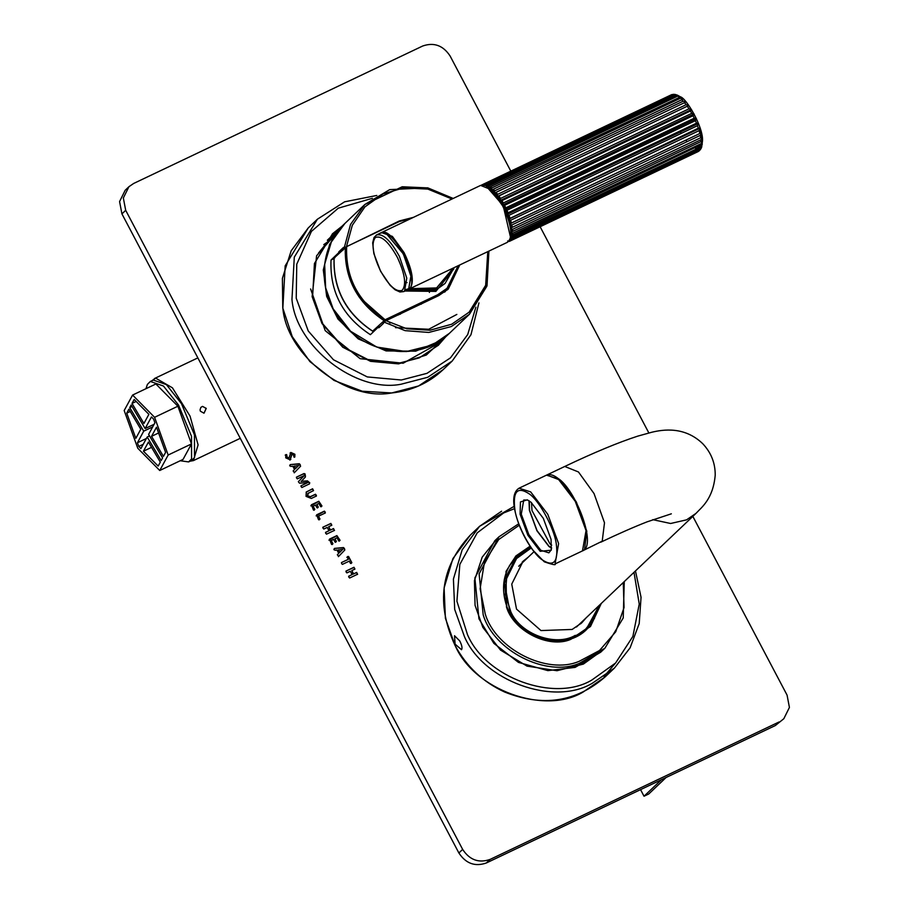 <?xml version="1.0" encoding="UTF-8"?>
<svg xmlns="http://www.w3.org/2000/svg" width="909" height="909" viewBox="0 0 909 909"><rect width="100%" height="100%" fill="white"/><g stroke="black" fill="none" stroke-linecap="round" stroke-linejoin="round"><path stroke-width="1.36" d="M206.138 408.414L202.525 406.38L206.263 408.38L204.002 413.209L206.138 408.414M204.002 413.209L200.366 411.186L200.048 409.868L200.855 407.38L202.525 406.38M190.186 461.17L193.401 460.613L198.105 444.876L190.038 416.095L172.426 387.813L155.666 378.133L151.917 380.712M661.377 779.74L644.026 796.227L648.742 793.989L666.092 777.49M640.55 789.637L644.026 796.227M160.314 462.124L158.166 466.078L143.452 451.205L148.417 442.081L160.314 462.124M143.452 451.205L151.553 447.353M132.589 395.063L124.181 410.527L137.759 448.239L159.745 470.498L183.05 459.409L191.469 443.944L177.891 406.221L155.893 383.973L132.589 395.063L154.587 417.311L177.891 406.221M159.745 470.498L168.165 455.023L191.469 443.944M168.165 455.023L154.587 417.311M128.896 409.175L140.793 429.218L135.827 438.354L126.749 413.129L128.896 409.175M126.749 413.129L130.26 411.459M132.066 406.505L129.748 407.607L131.169 404.994L145.145 428.548L151.462 416.947L153.598 419.117L154.928 422.787L148.61 434.388L162.586 457.943L161.166 460.556L147.19 437.002L149.508 435.9M145.145 428.548L154.11 424.287M147.19 437.002L140.884 448.603L138.736 446.433L143.224 444.308M138.736 446.433L137.418 442.763L146.383 438.502M137.418 442.763L143.724 431.161L152.689 426.9M143.724 431.161L129.748 407.607M165.597 452.421L163.438 456.386L151.542 436.331L156.518 427.196L165.597 452.421M151.542 436.331L158.598 432.979M134.18 399.471L148.883 414.345L143.917 423.48L132.021 403.426L134.18 399.471M136.157 401.46L132.021 403.426M145.974 388.688L147.372 384.439L150.337 381.462L163.438 386.018L178.528 405.05L191.504 436.263L191.572 458.943L188.606 461.92L180.243 460.749M150.337 381.462L153.291 380.064L166.392 384.609L181.47 403.653L194.446 434.866L194.515 457.545L191.549 460.522L188.606 461.92M346.863 557.365L348.283 556.694L351.851 562.671L350.442 563.341L349.272 561.126L342.398 564.387L341.659 563.614L341.454 562.58L348.317 559.319L347.147 557.092L348.556 556.422L351.851 562.671L351.283 563.273M351.567 562.932L350.999 563.535M347.147 557.092L347.715 556.49M348.317 559.319L341.454 562.58L341.659 563.614M342.784 549.32L338.239 550.059L339.557 552.57L342.784 549.32M338.512 549.797L339.841 552.297M344.829 550.002L338.409 556.649L344.795 550.036L344.466 548.559L344.511 550.297M338.671 556.399L337.33 554.763L338.727 553.354L336.966 550.025L335.001 550.252L334.171 549.422L334.512 548.4L343.5 547.559L344.466 548.559M334.171 549.422L334.512 548.4L343.227 547.832L344.181 548.831M333.887 549.695L334.228 548.672M334.523 530.345L326.479 534.174L325.524 532.379L328.967 530.742L327.217 527.413L323.774 529.049L322.82 527.243L330.865 523.425L331.819 525.22L328.694 526.709L330.444 530.038L333.569 528.549L334.239 530.617M330.444 530.038L333.296 528.822L334.035 529.595M328.694 526.709L330.172 530.299M323.025 528.277L322.82 527.243L330.592 523.686L331.819 525.22M331.331 524.459L331.535 525.493M328.967 530.742L325.524 532.379L325.729 533.413M313.139 506.211L314.809 509.392L314.287 509.983L313.457 510.04L311.378 504.79L318.798 501.268L321.956 505.961L320.604 506.608L318.934 503.45L316.855 504.438L318.275 507.108L317.741 507.699L316.946 507.745L315.537 505.063L313.139 506.211L314.809 509.392L314.287 509.983M314.537 509.665L314.003 510.256M316.855 504.438L318.275 507.108L317.741 507.699M317.991 507.381L317.468 507.961M310.833 505.858L318.514 501.529L321.956 505.961L321.411 506.552M321.672 506.233L321.127 506.813M309.458 483.895L301.868 487.508L300.97 485.804L307.901 482.509L299.618 483.213L298.845 482.418L298.641 481.372L304.254 475.589L297.311 478.873L296.414 477.168L304.004 473.555L305.049 473.907L305.435 476.952L301.379 481.316L307.492 480.895L309.776 482.861L309.174 484.167M307.492 480.895L309.492 483.122M301.379 481.316L307.208 481.168M305.458 476.93L301.084 481.554M296.595 478.145L296.414 477.168L303.72 473.828L305.39 475.35L305.151 477.214M298.845 482.418L298.357 481.634M307.901 482.509L300.97 485.804L301.14 486.781M298.595 465.51L294.039 466.249L295.357 468.749L298.595 465.51M294.323 465.976L295.641 468.476M300.629 466.181L294.221 472.828L300.595 466.215L299.993 465.01L300.322 466.487M294.482 472.589L293.141 470.953L294.539 469.544L292.778 466.203L290.812 466.431L289.982 465.601L290.312 464.59L299.311 463.738L300.277 464.738M289.982 465.601L290.312 464.59L299.027 464.01L299.993 465.01M289.698 465.874L290.039 464.851M292.016 454.193L290.176 459.829L285.744 457.841L285.79 454.67L286.653 454.591L287.142 457.17L288.971 458.068L290.857 452.455L294.891 454.261L294.8 456.988L293.971 457.091L293.55 454.932L291.664 454.5M290.846 459.386L290.176 459.829M291.732 454.466L289.891 460.102M290.028 453.057L294.607 454.534L294.516 457.261M285.199 455.114L286.369 454.852L286.858 457.443L289.051 458.022M308.526 492.962L307.515 495.757L310.355 496.678L315.48 494.235L316.423 496.019L311.31 498.45L306.049 496.359L306.288 491.985L312.605 488.769L313.548 490.576L307.617 493.61M316.23 495.007L316.423 496.019M308.242 493.235L307.231 496.03L310.071 496.95L315.196 494.507L316.139 496.291M306.151 492.121L312.321 489.042L313.548 490.576M313.071 489.815L313.264 490.837M318.491 516.198L319.968 518.994L319.411 519.607L318.536 519.675L316.662 514.812L324.388 511.142L325.138 511.915L325.342 512.949L318.491 516.198L319.968 518.994L319.411 519.607M319.684 519.266L319.127 519.88M316.116 515.88L324.115 511.403L325.342 512.949M324.865 512.176L325.058 513.21M331.24 540.548L332.921 543.73L332.387 544.321L331.558 544.377L329.478 539.128L336.898 535.606L340.057 540.298L338.705 540.946L337.034 537.787L334.966 538.776L336.375 541.446L335.853 542.037L335.046 542.082L333.637 539.401L331.24 540.548L332.921 543.73L332.387 544.321M332.637 544.002L332.103 544.582M334.966 538.776L336.375 541.446L335.853 542.037M336.091 541.719L335.569 542.298M328.933 540.196L336.614 535.867L340.057 540.298L339.512 540.889M339.784 540.571L339.227 541.15M357.646 574.204L349.601 578.033L348.647 576.238L352.09 574.59L350.34 571.261L346.897 572.909L345.943 571.102L353.987 567.273L354.942 569.079L351.817 570.568L353.567 573.897L356.692 572.409L357.362 574.477M353.567 573.897L356.419 572.67L357.169 573.454M351.817 570.568L353.294 574.158M346.147 572.136L345.943 571.102L353.715 567.546L354.942 569.079M354.465 568.318L354.658 569.341M352.09 574.59L348.647 576.238L348.851 577.272M128.942 186.697L125.181 190.276L119.579 201.571L121.931 213.888L125.692 210.309L123.34 197.992L128.942 186.697L133.668 183.459L422.696 46.007C433.991 42.098 443.126 45.439 450.114 56.017L510.778 171.074M125.692 210.309L462.647 849.404L458.886 852.983C465.874 863.561 475.009 866.902 486.304 862.993L775.332 725.541L783.819 718.724L775.332 725.541M486.304 862.993L490.065 859.425C478.77 863.323 469.635 859.982 462.647 849.404M490.065 859.425L779.093 721.962M692.84 516.392L787.069 695.112L789.421 707.429L783.819 718.724M648.844 432.934L540.128 226.739M121.931 213.888L458.886 852.983M461.533 649.719L455.102 644.129L454.511 635.709L459.738 640.925C461.908 645.197 462.511 648.128 461.533 649.719M496.916 538.832L482.179 557.194L474.43 580.635L475.066 605.326L482.838 627.369L500.507 650.083L527.038 666.127L556.978 670.717L583.362 664.104L602.758 650.151M528.368 557.058L523.118 561.205L511.744 584.123L516.517 609.11L540.98 630.562L572.147 629.448L581.737 622.87L586.146 617.825M580.783 623.744L584.271 619.608M526.493 558.842L522.186 562.114M604.917 648.185L579.351 663.354C546.548 677.569 493.667 650.867 483.179 614.802L479.111 573.897L498.996 536.776L518.709 523.789L498.996 536.776L494.757 540.798L474.873 577.919L478.952 618.824L493.86 643.345L518.46 662.4L547.877 670.626L575.124 667.388L600.69 652.207L604.917 648.185L623.222 617.961L624.267 581.578M594.52 618.347L586.339 629.676M516.539 556.274L528.197 548.706M344.511 223.819L316.593 255.781L312.128 296.618L322.013 323.57L342.75 347.227L370.554 361.339L398.551 363.873L426.321 355.033L448.989 333.717M438.502 345.136L419.254 357.896L398.244 363.373L370.508 360.873L342.954 346.874L322.4 323.434L312.605 296.732L314.434 263.508L332.569 233.715L341.807 226.386M445.535 337L438.127 345.488M332.205 234.079L341.057 227.102M340.67 251.759L338.727 252.679L338.807 251.873L343.511 247.407L343.432 248.214L345.409 247.282M459.749 264.974L448.285 289.051L438.717 295.618L385.995 320.684L382.803 322.877L383.53 323.297L378.826 327.774L378.099 327.342L380.439 326.229M458.397 265.61L447.569 289.71M450.648 284.324L447.433 289.835M338.807 251.873L342.284 250.225M445.058 291.778L448.569 286.778M334.035 258.588L331.024 260.019L338.727 252.679M343.432 248.214L399.346 220.955L413.504 217.331M444.535 292.164L447.512 287.858M378.099 327.342L370.383 334.682C342.829 316.662 329.706 291.766 331.024 260.019M456.852 314.423L428.73 329.263L395.472 327.649M390.325 322.968L389.518 322.684M327.32 240.26L344.443 223.887L329.615 244.362L323.297 269.984L326.683 296.448L337.932 318.991L358.214 338.875L386.098 350.919L415.652 351.181L440.195 340.886L448.455 334.228L431.695 350.056M344.841 247.543L342.704 249.577L343.023 250.191M546.786 475.021L560.762 480.384L576.363 502.007L586.805 531.231L584.51 549.615L582.794 550.729M531.004 502.211L543.298 518.323L551.07 539.378L551.229 550.184L540.162 551.32L527.856 535.208L520.084 514.153L520.448 501.938L527.288 499.848L531.004 502.211M551.729 545.161L550.013 543.912L531.981 510.528L531.504 502.632M529.277 500.939L529.606 510.494L537.049 530.629L548.809 546.036L551.638 547.957M551.593 548.263L548.877 546.4L536.935 530.754L529.379 510.313L529.015 500.779M551.365 549.661L548.888 552.842L540.764 550.252L528.822 534.617L521.277 514.176L523.754 499.995L527.788 500.075M421.197 304.22L421.765 303.663L421.197 304.22M429.855 290.641L429.378 292.437M399.369 314.321L400.494 314.116M400.199 313.935L398.358 314.957M355.646 288.937L358.896 296.709L384.518 319.309M411.686 218.183L399.096 221.637L346.647 246.589L334.114 257.997C333.16 288.937 346.011 313.31 372.667 331.126L385.2 319.718L437.661 294.766L447.023 288.335L458.159 265.723M334.114 257.997L334.887 257.758L334.114 257.997M373.44 330.887L375.372 329.944M447.023 288.335L435.172 297.129L387.404 320.013M439.751 294.527L438.343 295.789M421.628 303.742L420.833 303.89M507.858 240.93L509.517 241.305L698.26 151.519M509.097 241.408L507.631 241.01M509.404 239.794L511.028 239.976L700.305 149.724L701.316 148.019L700.078 149.371L511.619 238.999L510.392 238.158M699.919 150.087L510.324 240.749L509.222 239.987M507.086 214.138L508.017 212.808L696.487 123.181L698.464 123.419L697.453 125.692L508.995 215.319L507.336 214.774L508.801 218.955L698.328 128.192L700.135 128.18L699.101 130.635L510.631 220.262L508.995 219.58L510.097 223.603L701.384 132.759L700.294 135.361L511.824 224.989L510.233 224.193L510.926 227.954L702.18 137.032L700.998 139.725L512.54 229.352L511.006 228.489L511.278 231.852L512.699 231.363L702.498 140.85L701.203 143.588L512.733 233.215L511.29 232.318L511.142 235.181L512.642 234.931L702.316 144.111L700.896 146.838L512.426 236.465L511.085 235.579L510.506 237.863L512.085 237.828L700.544 148.201L701.657 146.713M701.532 147.44L701.316 148.019M486.338 186.106L486.463 184.584L674.933 94.956L677.989 95.468L676.182 95.479L487.713 185.106L486.656 186.243L488.86 187.493L489.042 185.856L677.5 96.229L680.443 96.831C686.352 98.172 703.486 127.237 702.498 140.861L701.646 147.201M702.18 137.032L510.79 228.045M701.384 132.759L509.994 223.784M700.135 128.18L508.745 219.205M698.464 123.419L507.074 214.444M505.006 209.286L505.802 207.809L694.271 118.181L696.43 118.636L505.04 209.649M696.43 118.636L695.419 120.67L506.949 210.297L505.302 209.922M677.989 95.468L680.5 96.888L490.406 186.799L489.212 187.731L491.576 189.663L491.814 187.947L680.284 98.32L683.193 99.081L493.257 189.288L491.939 190.004L494.394 192.549L494.723 190.81L683.182 101.183L685.977 101.978L494.769 192.981L497.234 196.071L497.655 194.333L686.125 104.705L688.783 105.501L497.609 196.571L500.007 200.116L500.541 198.435L689.011 108.807L691.51 109.535L690.397 111.023L501.938 200.65L500.359 200.684L502.62 204.57L503.291 202.968L691.749 113.341L694.09 113.955L502.7 204.968M694.09 113.955L693.033 115.727L504.575 205.354L502.95 205.173M691.51 109.535L500.12 200.548M688.783 105.501L497.393 196.514M685.977 101.978L494.587 193.003M674.967 94.4L677.535 95.195M484.065 185.561L484.179 184.163L672.649 94.536L674.535 94.4M675.728 94.866L673.739 94.638L485.281 184.266L484.349 185.584M481.44 185.186L671.353 94.797M673.774 94.309L671.626 94.661L483.168 184.288L482.372 185.766M583.021 692.101C544.196 715.383 473.828 689.67 455.079 645.345L445.387 618.256L444.115 587.884L452.864 558.671L470.26 535.174C440.808 566.807 435.729 603.553 455.034 645.413C466.442 666.524 482.997 682.068 504.688 692.044C542.559 707.145 576.022 702.123 605.064 676.966L583.021 692.101M604.042 676.501L615.325 663.286M501.609 511.188L479.566 526.322L462.17 549.82L453.421 579.033L454.693 609.405L464.385 636.493C483.145 680.818 553.501 706.532 592.327 683.25L614.382 668.126L605.064 676.966M520.971 553.274L512.699 560.671M509.324 565.807L517.812 556.001L504.461 582.919L510.063 612.268C519.641 634.902 555.569 648.037 575.408 636.152L586.669 628.426L599.417 605.212L586.669 628.426L576.454 636.414M581.749 633.3L589.543 625.403M530.89 547.468L517.812 556.001L530.89 547.457M634.005 572.329L639.243 604.087L632.891 636.391L615.598 663.013L591.782 680.08C554.07 702.691 485.713 677.716 467.499 634.652L456.909 601.213L459.84 564.387L477.225 532.844L503.666 512.937L514.517 508.665M575.272 635.357C555.717 647.083 520.278 634.13 510.835 611.814L505.347 594.475L506.87 575.386L515.88 559.035L531.242 547.968M600.258 604.405L587.146 628.926L570.295 638.925C548.672 648.299 513.812 630.698 506.904 606.928L504.222 579.965L517.335 555.501L530.492 546.877M530.049 546.218L515.88 555.956L506.029 571.409L506.472 606.951C513.471 631.051 548.809 648.89 570.727 639.391L590.464 626.517L601.281 603.44M519.255 525.22L498.7 539.548L484.474 562.126L480.111 588.759L485.213 613.848C495.45 649.094 547.138 675.194 579.203 661.298L599.531 650.503L615.745 631.766L624.051 607.576L623.256 582.544M475.884 307.14L467.703 334.546L450.512 357.828L426.98 373.338L401.312 380.007L367.281 376.928L333.455 359.759L308.242 330.99L296.22 298.209L296.766 264.178L311.412 231.409L338.284 208.172L372.406 198.298M391.836 392.927C346.636 401.733 286.687 355.089 282.847 308.106L285.176 265.826L308.253 227.92L317.377 219.239L294.289 257.156L291.959 299.436C295.811 346.42 355.749 393.063 400.96 384.257L427.696 377.292L452.193 361.043L443.069 369.713L418.583 385.961L391.836 392.927M399.346 220.955L397.937 222.296M344.909 223.444C319.525 246.521 317.15 290.062 339.602 319.229C364.827 355.51 420.515 362.68 449.387 333.33L432.309 345.056L406.278 351.578L376.758 347.056L350.579 331.228L333.148 308.821L325.638 287.835L324.649 264.292L331.433 241.646L344.909 223.444L364.85 204.491L350.533 224.421L344.375 247.316M383.746 321.979L405.119 330.649L428.821 332.444L451.296 326.547L469.442 314.275L486.815 286.312L488.826 251.145M453.08 198.503L427.696 187.902L402.21 186.765L364.85 204.491L389.688 189.629L427.662 187.811L453.205 198.446M346.636 246.021L352.317 225.262L364.918 206.888L383.019 193.947L403.585 187.924L427.832 189.083L452.012 199.014M487.781 251.645L485.656 285.324L469.101 312.185L451.705 324.218L429.946 330.228L406.902 328.797L385.995 320.684M652.764 519.664L670.626 523.493L686.59 519.834L696.033 513.346L576.476 627.017M583.078 550.604L602.212 541.196L604.496 522.811L594.054 493.598L578.454 471.964L564.762 466.465C593.952 452.568 618.279 442.456 637.766 436.127L651.935 432.207C663.24 429.525 684.613 426.219 702.759 443.717C711.168 452.659 715.315 463.147 715.213 475.191C713.076 499.234 701.407 507.427 696.033 513.346M530.686 491.905L519.05 488.201C513.983 491.349 512.528 498.473 514.676 509.574C517.63 523.766 523.607 537.196 532.594 549.854L544.309 561.819C552.695 564.716 556.274 565.421 555.058 563.932L558.615 543.605L547.797 514.324L530.686 491.905M514.926 509.949C512.551 491.28 517.414 485.974 529.481 494.03C539.423 500.893 554.149 528.14 556.24 543.582C558.603 562.251 553.751 567.557 541.684 559.501C531.731 552.649 517.016 525.391 514.926 509.949M519.05 488.201L546.479 475.157L558.115 478.861L575.227 501.279L586.044 530.561L582.487 550.888L555.058 563.932M345.295 247.362C344.352 278.302 357.203 302.674 383.859 320.491M437.661 294.766L435.172 297.129M453.182 268.098L436.593 287.937L409.925 288.664M408.266 289.437L436.797 289.13L445.069 283.449L435.672 290.198L406.562 290.266M404.971 291.016L435.877 291.391L453.796 268.973M445.069 283.449L454.159 267.632L445.069 283.449M385.2 319.718C358.316 302.015 345.465 277.631 346.647 246.589M693.692 113.545L691.363 109.603M671.626 94.661L672.649 94.536M673.739 94.638L674.933 94.956M676.182 95.479L677.5 96.229M678.864 97.172L680.284 98.32M681.716 99.66L683.182 101.183M684.647 102.865L686.125 104.705M687.568 106.683L689.011 108.807M690.397 111.023L691.749 113.341M693.033 115.727L694.271 118.181M695.419 120.67L696.487 123.181M697.453 125.692L698.328 128.192M699.101 130.635L699.748 133.044M700.294 135.361L700.703 137.6M700.998 139.725L701.169 141.736M701.203 143.588L701.112 145.304M700.896 146.838L700.544 148.201M700.078 149.371L699.498 150.349M698.794 151.121L697.976 151.678M680.364 132.032L681.182 133.43M685.841 140.156L687.079 141.645M695.271 148.076L696.896 148.44L701.362 145.167M701.873 137.1L700.18 128.987M484.179 184.163L483.168 184.288M486.463 184.584L485.281 184.266M489.042 185.856L487.713 185.106M491.814 187.947L490.406 186.799M494.723 190.81L493.257 189.288M497.655 194.333L496.189 192.492M500.541 198.435L499.109 196.31M503.291 202.968L501.938 200.65M505.802 207.809L504.575 205.354M508.017 212.808L506.949 210.297M509.869 217.819L508.995 215.319M511.29 222.671L510.631 220.262M512.244 227.227L511.824 224.989M512.699 231.363L512.54 229.352M512.642 234.931L512.733 233.215M512.085 237.828L512.426 236.465M511.028 239.976L511.619 238.999M509.517 241.305L510.324 240.749M508.688 241.464L510.233 239.499C512.642 238.453 512.074 221.535 503.222 205.548C496.882 193.867 490.599 187.049 484.361 185.095L480.611 185.413L490.871 189.538L502.575 205.764C510.835 222.955 512.869 234.852 508.688 241.464M510.597 237.613L503.177 205.616L486.054 186.004M408.482 289.301L410.186 288.312C414.356 281.699 412.322 269.803 404.073 252.611L392.37 236.385L381.541 232.579M380.223 233.238C386.609 230.897 394.381 237.953 403.516 254.384L410.891 276.166L408.618 289.198L407.925 289.619C422.106 285.131 393.347 224.659 380.916 232.818L376.099 235.204C382.484 232.863 390.245 239.908 399.392 256.349L406.766 278.131L404.494 291.164L403.801 291.573L407.925 289.619M405.857 289.539L408.755 288.744L411.004 275.859L403.71 254.327L385.961 233.215M397.403 257.429C404.948 273.779 406.55 284.733 402.233 290.312C396.199 292.516 388.87 285.858 380.235 270.337C372.69 253.986 371.088 243.033 375.417 237.454C381.439 235.249 388.779 241.908 397.403 257.429M154.382 378.576L197.855 357.896M193.401 460.613L240.26 438.32M332.944 238.101L323.797 244.612M514.164 506.336L479.566 526.322L470.26 535.174M592.236 620.824L584.782 630.21M614.382 668.126L630.085 647.856L639.209 623.585L641.05 597.258L635.471 570.932M517.335 555.501C503.62 569.795 500.155 586.919 506.938 606.871C521.618 643.47 566.727 650.651 587.146 628.926M443.069 369.713C428.798 383.064 411.697 390.813 391.768 392.961L362.248 391.222L334.035 380.416L309.924 361.6L292.255 336.625L282.767 307.946L282.392 278.37L291.175 250.793L308.253 227.92M317.377 219.239L344.591 201.821L376.815 195.458M478.941 302.879L470.964 334.739L452.193 361.043M318.468 253.088L334.819 233.034M439.308 342.92L403.119 363.248L360.112 358.669L325.206 330.66L310.628 288.96M449.387 333.33L469.328 314.378L487.031 285.71L488.906 251.1M533.992 551.706L518.698 566.25M547.07 474.873L564.762 466.465M600.781 542.184C618.54 533.753 633.993 526.959 647.14 521.823L671.342 513.812M546.479 475.157C549.65 473.782 553.524 474.884 558.115 478.452C575.806 489.633 597.327 546.139 582.487 550.888M372.633 331.194C345.852 313.446 333.001 289.073 334.069 258.054M438.82 274.927L426.616 280.722M699.385 150.712L698.055 151.633M482.224 184.652L481.213 185.334M409.107 289.051L507.62 242.203M480.611 185.413L382.098 232.261M376.792 234.783L374.019 237.522L372.679 242.839L373.849 253.6L380.666 271.416L390.143 285.335L395.085 289.778L399.937 291.994L403.801 291.573M407.039 282.665L404.732 281.813"/></g></svg>
